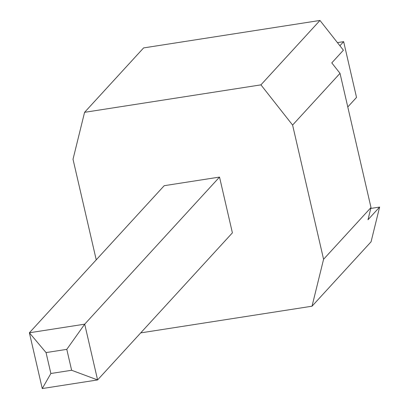<?xml version="1.0" encoding="UTF-8"?>
<svg xmlns="http://www.w3.org/2000/svg" width="409" height="409" viewBox="0 0 409 409"><rect width="100%" height="100%" fill="white"/><g stroke="black" fill="none" stroke-linecap="round" stroke-linejoin="round"><path stroke-width="0.61" d="M370.779 208.437L379.618 207.061L371.07 241.796L312.026 306.208L323.58 259.275L292.599 125.072L340.017 73.339L331.781 62.884L343.402 50.205L319.966 20.45L143.61 47.914L84.571 112.327L73.017 159.265L96.238 259.838M379.618 207.061L367.998 219.74L370.999 207.537L340.017 73.339M370.999 207.537L323.58 259.275M319.966 20.45L260.927 84.862L84.571 112.327M292.599 125.072L260.927 84.862M219.526 177.077L232.399 232.849L97.587 379.935L42.26 388.55L29.382 332.778L84.709 324.163L219.526 177.077L164.198 185.691L29.382 332.778L46.048 352.584L50.874 373.499L71.626 370.268L66.795 349.358L46.048 352.584M312.026 306.208L140.706 332.89M339.894 45.747L343.647 41.652L337.43 42.623M66.795 349.358L84.709 324.163L97.587 379.935L71.626 370.268M347.778 106.964L356.525 97.424L343.647 41.652M50.874 373.499L42.26 388.55"/></g></svg>
